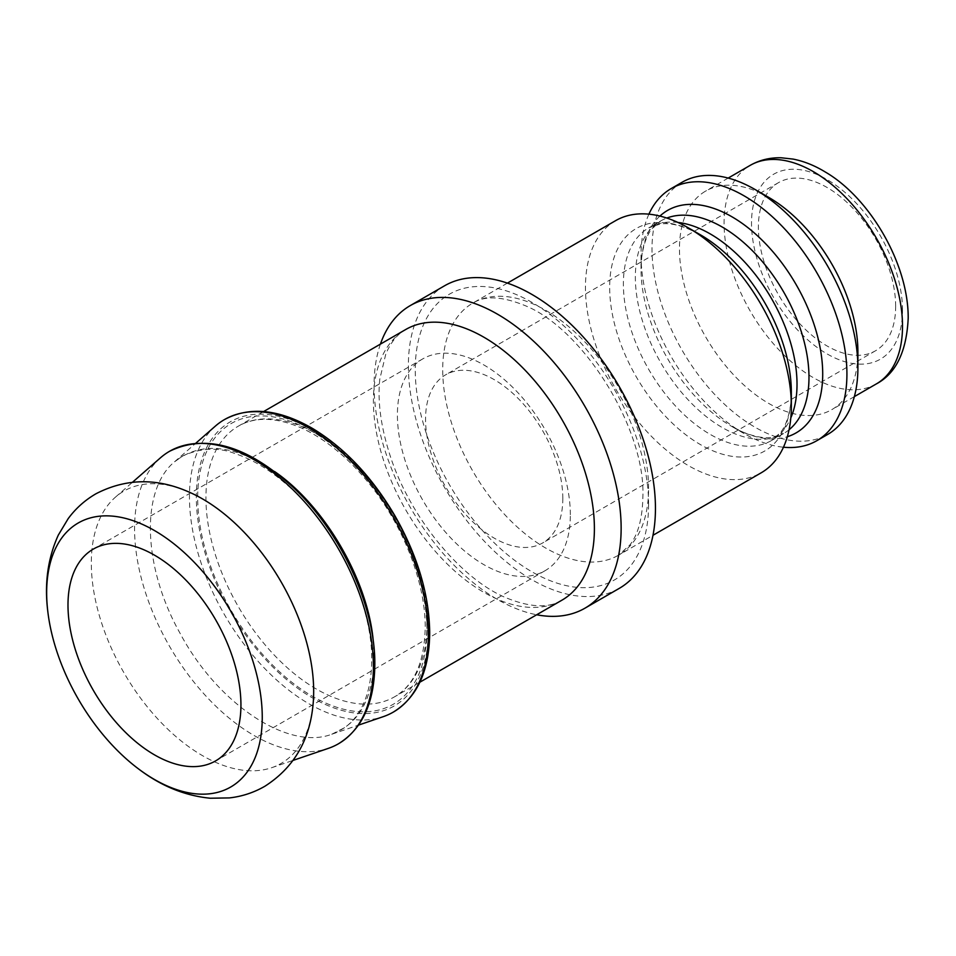 <?xml version="1.0" encoding="UTF-8"?>
<svg xmlns="http://www.w3.org/2000/svg" width="956" height="956" viewBox="0 0 956 956"><rect width="100%" height="100%" fill="white"/><g stroke="black" fill="none" stroke-linecap="round" stroke-linejoin="round"><path stroke-width="0.72" stroke-dasharray="4.78 3.58" d="M615.604 220.657A145.587 84.056 -120 0 0 615.604 388.769A145.587 84.056 -120 0 0 761.179 472.814M648.909 214.168A145.587 84.056 -120 0 0 641.034 255.216A145.587 84.056 -120 0 0 743.983 433.51A145.587 84.056 -120 0 0 783.466 447.217M215.423 426.053A168.877 97.5 -120 0 0 224.433 614.6A168.877 97.5 -120 0 0 383.213 716.677M380.416 344.112A174.697 100.858 -120 0 0 410.255 507.325A174.697 100.858 -120 0 0 536.675 614.768M444.564 285.784A174.697 100.858 -120 0 0 444.564 487.512A174.697 100.858 -120 0 0 619.273 588.37M768.684 197.366A126.168 72.847 -120 0 0 705.6 191.116A126.168 72.847 -120 0 0 705.6 336.799A126.168 72.847 -120 0 0 831.78 409.646A126.168 72.847 -120 0 0 857.902 351.892M895.653 306.326A97.058 56.034 -120 0 0 853.29 208.647A97.058 56.034 -120 0 0 778.495 182.644A97.058 56.034 -120 0 0 778.495 294.723A97.058 56.034 -120 0 0 875.553 350.756A97.058 56.034 -120 0 0 895.653 306.326M682.166 182.226A145.587 84.056 -120 0 0 682.166 350.338A145.587 84.056 -120 0 0 827.753 434.383M160.524 457.757A168.877 97.5 -120 0 0 169.535 646.304A168.877 97.5 -120 0 0 328.314 748.381M187.424 491.372A157.226 90.772 -120 0 0 115.497 497.108A157.226 90.772 -120 0 0 123.886 672.654A157.226 90.772 -120 0 0 271.719 767.692A157.226 90.772 -120 0 0 312.648 708.277M570.35 514.734A122.296 70.601 -120 0 0 516.969 391.673A122.296 70.601 -120 0 0 422.731 358.906A122.296 70.601 -120 0 0 422.731 500.119A122.296 70.601 -120 0 0 545.028 570.72A122.296 70.601 -120 0 0 570.35 514.734M562.809 498.494A97.058 56.034 -120 0 0 520.446 400.815A97.058 56.034 -120 0 0 445.651 374.812A97.058 56.034 -120 0 0 445.651 486.879A97.058 56.034 -120 0 0 542.709 542.924A97.058 56.034 -120 0 0 562.809 498.494M677.947 222.449A122.774 70.887 -120 0 0 648.813 227.815A122.774 70.887 -120 0 0 648.813 369.59A122.774 70.887 -120 0 0 771.588 440.477A122.774 70.887 -120 0 0 790.803 417.927M789.047 429.77A122.774 70.887 60 0 1 783.562 433.57L771.588 440.477L780.383 432.674C785.521 426.364 788.951 416.828 790.672 404.065L791.341 392.187A128.463 74.162 60 0 1 700.497 444.636A128.463 74.162 60 0 1 609.665 287.302A128.463 74.162 60 0 1 700.497 234.865C684.126 225.915 670.61 222.33 659.963 224.11L648.813 227.815L660.775 220.908A122.774 70.887 60 0 1 666.822 218.052M743.983 433.51L731.878 426.519L742.43 431.861C754.392 436.773 764.394 438.577 772.448 437.274L783.562 433.57A122.774 70.887 60 0 1 660.775 362.683A122.774 70.887 60 0 1 660.775 220.908L652.016 228.675C646.865 234.997 643.424 244.569 641.703 257.379L641.034 269.198A128.463 74.162 -120 0 0 731.878 426.519A128.463 74.162 -120 0 0 787.326 436.725M659.927 216.068A128.463 74.162 -120 0 0 641.034 269.198L641.034 255.216M374.119 657.453L373.426 642.85M274.539 471.499C234.077 444.373 200.736 441.134 174.518 461.808M331.78 734.232L344.674 727.624C351.426 722.808 357.018 716.235 361.452 707.918C368.168 695.155 371.585 679.262 371.717 660.261C372.505 600.858 333.357 523.195 285.019 483.162C268.23 468.882 251.559 459.035 235.021 453.598C218.745 447.169 201.549 447.838 183.433 455.582L174.446 461.868C140.353 490.117 142.779 566.956 179.979 633.135C217.609 703.986 288.138 750.95 331.78 734.232C359.217 723.752 373.318 698.191 374.119 657.549M426.914 625.284A156.258 90.223 -120 0 0 358.703 468.034A156.258 90.223 -120 0 0 238.295 426.173A156.258 90.223 -120 0 0 238.295 606.606A156.258 90.223 -120 0 0 394.553 696.816A156.258 90.223 -120 0 0 426.914 625.284M426.914 630.04A162.078 93.58 60 0 1 255.001 645.396A162.078 93.58 60 0 1 255.001 416.171A162.078 93.58 60 0 1 426.914 630.04M562.02 600.129A156.258 90.223 60 0 1 441.612 558.268A156.258 90.223 60 0 1 373.402 401.018A156.258 90.223 60 0 1 405.762 329.485C397.493 334.026 390.849 342.2 385.806 354.019L379.807 379.126C377.584 400.11 380.476 423.855 388.483 450.336C407.065 513.754 459.131 577.902 505.437 597.524C529.994 607.598 548.852 608.47 562.02 600.129M428.288 630.829A164.026 94.704 -120 0 0 254.32 414.402A164.026 94.704 -120 0 0 254.32 646.375A164.026 94.704 -120 0 0 428.288 630.829M648.586 488.588A145.587 84.056 -120 0 0 585.036 342.081A145.587 84.056 -120 0 0 472.85 303.076A145.587 84.056 -120 0 0 472.85 471.177A145.587 84.056 -120 0 0 618.436 555.233A145.587 84.056 -120 0 0 648.586 488.588M648.586 504.433A164.994 95.265 60 0 1 473.579 520.064A164.994 95.265 60 0 1 473.579 286.728A164.994 95.265 60 0 1 648.586 504.433M902.512 310.282A106.761 61.638 -120 0 0 789.274 169.415A106.761 61.638 -120 0 0 789.274 320.403A106.761 61.638 -120 0 0 902.512 310.282M876.377 383.894A126.168 72.847 60 0 1 750.209 311.047A126.168 72.847 60 0 1 750.209 165.352M331.863 734.208L358.512 725.114M174.566 461.772L195.777 443.237M263.629 411.546L238.295 426.173C255.264 416.398 276.595 417.127 302.275 428.372C326.068 439.461 348.522 458.067 369.661 484.202C403.623 526.17 425.611 583.315 425.205 627.662C424.452 662.233 414.235 685.285 394.553 696.816L419.887 682.19M507.409 283.119L472.85 303.076C484.644 295.5 501.816 296.252 524.378 305.334C582.766 328.147 645.587 428.443 642.898 496.511C642.468 518.391 638.106 534.571 629.801 545.051L618.436 555.233L652.996 535.276M728.197 178.067L705.6 191.116M854.365 396.609L831.78 409.646M271.719 767.692L293.134 760.379M115.497 497.108L132.537 482.218M422.731 358.906L93.318 549.091M545.028 570.72L215.602 760.904M778.495 182.644L445.651 374.812M875.553 350.756L542.709 542.924"/><path stroke-width="1.43" d="M652.996 535.276L761.179 472.814A145.587 84.056 -120 0 0 791.341 406.169A145.587 84.056 -120 0 0 688.392 227.875A145.587 84.056 -120 0 0 615.604 220.657L507.409 283.119M688.392 227.875L700.497 234.865A128.463 74.162 60 0 1 791.341 392.187L791.341 406.169M783.466 447.217A145.587 84.056 -120 0 0 816.771 440.728A145.587 84.056 -120 0 0 846.92 374.083A145.587 84.056 -120 0 0 783.382 227.564A145.587 84.056 -120 0 0 671.196 188.571A145.587 84.056 -120 0 0 648.909 214.168M358.512 725.114L383.213 716.677A168.877 97.5 -120 0 0 393.31 712.101A168.877 97.5 -120 0 0 428.288 634.796A168.877 97.5 -120 0 0 354.568 464.843A168.877 97.5 -120 0 0 224.433 419.6A168.877 97.5 -120 0 0 215.423 426.053L195.777 443.237M536.675 614.768A174.697 100.858 -120 0 0 584.952 608.183A174.697 100.858 -120 0 0 621.137 528.214A174.697 100.858 -120 0 0 544.872 352.394A174.697 100.858 -120 0 0 410.255 305.597A174.697 100.858 -120 0 0 380.416 344.112M584.952 608.183L619.273 588.37A174.697 100.858 -120 0 0 655.446 508.401A174.697 100.858 -120 0 0 579.193 332.592A174.697 100.858 -120 0 0 444.564 285.784L410.255 305.597M816.771 440.728L827.753 434.383A145.587 84.056 -120 0 0 857.902 367.737L857.902 351.892A126.168 72.847 -120 0 0 768.684 197.366L754.965 189.443A145.587 84.056 -120 0 0 682.166 182.226L671.196 188.571M857.902 367.737A145.587 84.056 -120 0 0 754.965 189.443M293.134 760.379L328.314 748.381A168.877 97.5 -120 0 0 338.412 743.804A168.877 97.5 -120 0 0 373.39 666.607A168.877 97.5 -120 0 0 373.39 666.499A168.877 97.5 -120 0 0 299.67 496.546A168.877 97.5 -120 0 0 169.535 451.304A168.877 97.5 -120 0 0 160.524 457.757L132.537 482.218M138.859 769.162C161.158 786.071 184.962 795.762 210.272 798.224L229.404 797.913C242.059 796.479 253.902 792.584 264.92 786.226C292.691 768.397 308.597 742.406 312.648 708.277A157.226 90.772 -120 0 0 313.676 691.451A157.226 90.772 -120 0 0 187.424 491.372C155.84 477.809 125.379 478.598 96.042 493.726C85.024 500.096 75.739 508.401 68.175 518.654L58.328 535.061C47.812 558.208 44.299 583.674 47.8 611.434A152.446 88.012 -120 0 0 138.859 769.162A152.446 88.012 -120 0 0 262.255 717.239A152.446 88.012 -120 0 0 146.638 526.35A152.446 88.012 -120 0 0 47.8 611.434M240.936 704.931A122.296 70.601 -120 0 0 187.555 581.857A122.296 70.601 -120 0 0 93.318 549.091A122.296 70.601 -120 0 0 93.318 690.304A122.296 70.601 -120 0 0 215.602 760.904A122.296 70.601 -120 0 0 240.936 704.931M790.803 417.927A122.774 70.887 -120 0 0 797.017 384.264A122.774 70.887 -120 0 0 677.947 222.449M666.822 218.052A122.774 70.887 60 0 1 759.124 257.869A122.774 70.887 60 0 1 808.979 377.357A122.774 70.887 60 0 1 789.047 429.77M787.326 436.725A128.463 74.162 -120 0 0 822.71 374.083A128.463 74.162 -120 0 0 761.167 239.263A128.463 74.162 -120 0 0 659.927 216.068M373.426 642.85C368.753 581.535 325.231 506.214 274.539 471.499M263.629 411.546L405.762 329.485A156.258 90.223 60 0 1 526.182 371.346A156.258 90.223 60 0 1 594.393 528.596A156.258 90.223 60 0 1 562.02 600.129L419.887 682.19M876.377 383.894C895.987 373.485 906.587 351.593 908.2 318.217C908.535 263.211 869.219 197.522 825.434 172.092C814.823 165.591 804.068 161.265 793.169 159.102L781.172 157.776C769.962 157.489 759.638 160.011 750.209 165.352A126.168 72.847 60 0 1 847.434 199.159A126.168 72.847 60 0 1 902.512 326.139A126.168 72.847 60 0 1 876.377 383.894L854.365 396.609M750.209 165.352L728.197 178.067M224.433 419.6C249.552 406.133 278.949 409.096 312.612 428.491C344.483 447.814 371.824 476.745 394.625 515.272C417.509 555.376 429.208 594.56 429.71 632.812C429.316 670.909 417.186 697.33 393.31 712.101M338.412 743.804C362.264 729.046 374.394 702.66 374.812 664.623C375.553 606.976 340.969 532.038 293.145 487.345C247.246 445.532 206.042 433.522 169.535 451.304"/></g></svg>
